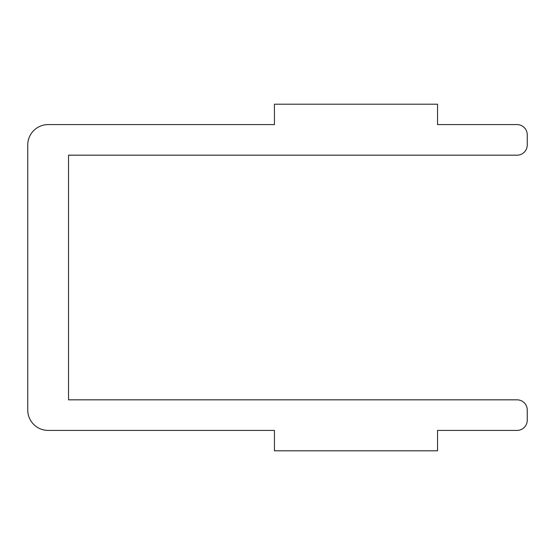 <?xml version="1.0" encoding="UTF-8"?>
<svg xmlns="http://www.w3.org/2000/svg" width="555" height="555" viewBox="0 0 555 555"><rect width="100%" height="100%" fill="white"/><g stroke="black" fill="none" stroke-linecap="round" stroke-linejoin="round"><path stroke-width="0.83" d="M437.541 124.591L437.541 104.201L274.441 104.201L274.441 124.591L48.139 124.591A20.389 20.389 0 0 0 27.75 144.98L27.75 410.02A20.389 20.389 0 0 0 48.139 430.409L274.441 430.409L274.441 450.799L437.541 450.799L437.541 430.409L517.059 430.409A10.191 10.191 0 0 0 527.25 420.211L527.25 410.02A10.191 10.191 0 0 0 517.059 399.829L68.529 399.829L68.529 155.171L517.059 155.171A10.191 10.191 0 0 0 527.25 144.98L527.25 134.789A10.191 10.191 0 0 0 517.059 124.591L437.541 124.591"/></g></svg>
